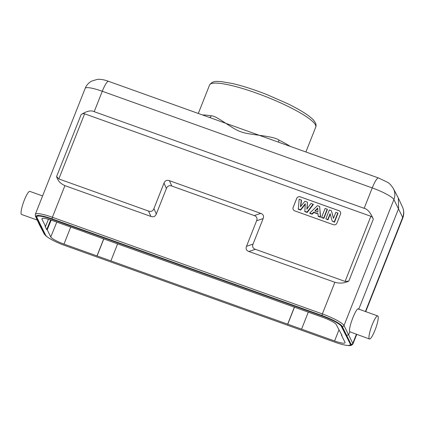 <?xml version="1.0" encoding="UTF-8"?>
<svg xmlns="http://www.w3.org/2000/svg" width="425" height="425" viewBox="0 0 425 425"><rect width="100%" height="100%" fill="white"/><g stroke="black" fill="none" stroke-linecap="round" stroke-linejoin="round"><path stroke-width="0.64" d="M36.173 216.803A1.392 1.349 -24.9 0 1 35.413 216.113L39.52 224.968L40.253 225.606L36.173 216.803A19.497 3.379 21.6 0 1 52.041 218.864L322.007 315.509A19.497 3.379 21.6 0 1 342.215 326.368L351.002 344.197A19.497 3.379 21.6 0 1 347.305 345.413M42.59 195.952L29.824 191.377A12.256 2.268 -70.3 0 0 23.927 201.137A12.256 2.268 -70.3 0 0 21.25 214.142A12.256 2.268 109.7 0 0 21.563 214.46L37.246 220.076M275.836 141.222L211.268 118.102M278.8 142.279A2.784 1.333 117.1 0 1 278.991 140.069C272.404 135.458 248.28 135.044 240.917 131.766C232.64 129.444 216.862 115.573 211.252 115.818A2.784 2.125 -80.4 0 1 209.509 117.475M85.367 232.347L322.973 317.411A12.761 2.21 21.6 0 1 336.212 324.541L341.95 335.314L341.434 335.128L344.967 342.295A12.761 2.21 21.6 0 1 345.026 342.763A12.761 2.21 21.6 0 1 334.592 340.972L64 244.099A12.761 2.21 21.6 0 1 50.761 236.969L47.228 229.803L46.713 229.617L45.029 226.196L45.544 226.382L42.011 219.215A12.761 2.21 21.6 0 1 41.953 218.742A12.761 2.21 21.6 0 1 52.381 220.538L85.404 232.257M52.036 219.305L52.137 219.05A18.663 3.235 21.6 0 0 36.879 216.431L36.778 216.686A18.663 3.235 -158.4 0 1 52.036 219.305L321.996 315.956A18.663 3.235 -158.4 0 1 341.339 326.347L350.232 343.915A18.663 3.235 21.6 0 1 350.301 344.569L350.2 344.824A18.663 3.235 -158.4 0 0 350.131 344.17M36.778 216.686A18.663 3.235 -158.4 0 0 36.842 217.334L45.634 235.163A18.663 3.235 -158.4 0 0 64.977 245.554L334.942 342.199A18.663 3.235 -158.4 0 0 350.2 344.824M46.713 229.617L50.644 219.943M45.544 226.382L48.429 219.268M47.228 229.803L51.165 220.113M341.434 335.128L341.62 334.645M96.985 255.908L103.684 238.903M110.904 260.886L117.598 243.886M287.667 324.169L294.366 307.169M301.58 329.152L308.279 312.152M287.73 324.296L294.461 307.206M97.049 256.031L103.78 238.94M346.051 335.373L350.232 343.915M52.137 219.05L322.097 315.701A18.663 3.235 21.6 0 1 341.44 326.092L346.152 335.118M81.127 114.585C86.663 111.042 91.024 110.075 94.201 111.674L364.161 208.319C367.577 209.084 370.627 212.707 373.315 219.188C372.651 217.52 371.838 216.553 370.876 216.293L345.089 281.424L348.803 281.111C344.377 283.257 339.74 283.65 334.873 282.29L248.859 251.494C246.33 250.553 245.549 248.816 246.505 246.288L256.604 220.777C257.566 218.253 256.785 216.516 254.256 215.571L171.79 186.044C169.235 185.173 167.439 185.985 166.409 188.488L156.31 213.993C155.279 216.5 153.483 217.313 150.928 216.437L64.913 185.64C60.398 183.643 57.63 180.598 56.61 176.502L58.825 178.941L84.612 113.804C83.693 113.395 82.535 113.656 81.127 114.585L56.61 176.502M358.716 309.331C357.058 305.076 347.687 328.748 349.828 331.776L348.718 334.581L346.928 335.394M334.873 282.29L322.352 313.921A20.889 3.623 21.6 0 1 344.006 325.55L393.895 199.548A13.929 13.446 -27.6 0 0 393.369 188.519L398.347 198.087L398.608 208.579L358.785 309.15M369.155 338.693A12.256 2.268 -70.3 0 1 371.838 325.688A12.256 2.268 -70.3 0 1 377.735 315.934A12.256 2.268 -70.3 0 1 378.043 316.248A12.256 2.268 109.7 0 1 375.365 329.258A12.256 2.268 109.7 0 1 369.468 339.012A12.256 2.268 109.7 0 1 369.155 338.693M349.828 331.776L369.468 339.012M345.089 281.424L255.383 249.31C252.854 248.365 252.073 246.627 253.034 244.099L263.133 218.593C264.095 216.065 263.309 214.327 260.78 213.382L169.389 180.662C166.834 179.791 165.038 180.604 164.008 183.106L153.908 208.611C152.878 211.119 151.082 211.932 148.527 211.055L58.825 178.941M84.612 113.804L370.876 216.293M300.268 196.839A2.784 2.693 -26.3 0 0 296.682 198.464L293.149 207.395A2.784 2.693 -26.3 0 0 294.716 210.864L333.37 224.703A2.784 2.693 -26.3 0 0 336.956 223.077L340.494 214.152A2.784 2.693 -26.3 0 0 338.927 210.678L300.284 196.871A2.784 2.693 -26.3 0 0 296.698 198.496L293.16 207.427A2.784 2.693 -26.3 0 0 293.234 209.562M340.42 212.011A2.784 2.693 -26.3 0 0 338.943 210.71L300.284 196.871M300.746 206.412L301.495 200.212L299.158 199.171L298.302 209.265L300.65 210.104L305.283 204.372M298.196 208.914L300.48 209.732L305.325 203.729L304.815 211.283L304.922 211.634L307.222 212.458L313.363 204.462L311.042 203.421L306.845 209.18L307.445 202.135L304.932 201.238L300.459 206.768L301.283 199.931M307.105 208.818L307.445 202.135M318.144 216.054L318.256 216.41L320.609 217.249L319.648 206.502L317.411 205.705L309.772 213.058L311.971 213.844L313.661 212.133L318.012 213.695L318.144 216.054L320.402 216.867L319.648 206.502M309.772 213.058L309.841 213.398L312.141 214.221L313.831 212.511L318.027 214.009M321.603 217.292L321.693 217.637L323.861 218.413L327.399 209.488L327.176 209.201L325.098 208.457L321.603 217.292L323.68 218.036L327.176 209.201M325.853 218.817L327.776 219.507L330.119 213.594L332.175 221.08L334.278 221.834L337.779 212.994L335.856 212.309L333.46 218.36L331.394 210.71L329.354 209.977L325.853 218.817L327.962 219.884L330.257 214.088M332.175 221.08L334.464 222.211L337.997 213.281L337.779 212.994M333.529 218.179L331.394 210.71M315.244 211.087L317.762 208.542M300.65 210.104L300.48 209.732M307.222 212.458L307.047 212.086L313.129 204.17M304.815 211.283L307.047 212.086M317.916 212.043L314.851 210.943L317.741 208.022L317.916 212.043M320.609 217.249L320.402 216.867M313.831 212.511L313.661 212.133M312.141 214.221L311.971 213.844M323.861 218.413L323.68 218.036M327.962 219.884L327.776 219.507M334.464 222.211L334.278 221.834M47.239 236.842A19.497 3.379 21.6 0 1 44.965 234.632L40.253 225.606M48.492 237.756L45.879 235.875L44.232 234A1.392 1.344 -27.6 0 0 44.965 234.632M94.201 111.674L102.276 91.269A13.929 2.582 -70.3 0 1 108.534 81.324L211.528 118.198M35.413 216.113L35.312 214.333L85.197 88.331A20.889 3.623 21.6 0 1 102.276 91.269L372.242 187.914L364.161 208.319M275.49 141.095L378.5 177.974A13.929 2.582 109.7 0 0 372.242 187.914A20.889 3.623 21.6 0 1 393.895 199.548L402.688 217.382L365.415 311.525M290.456 146.455A57.104 9.902 -158.4 0 0 278.991 140.069M315.419 124.807A57.104 9.902 21.6 0 1 315.493 124.95A57.104 9.902 21.6 0 1 315.759 127.054C316.274 125.933 316.163 124.509 315.414 122.793L313.645 120.259C311.769 118.177 308.943 115.903 305.177 113.443C300.454 110.341 294.605 107.089 287.635 103.684L267.187 94.701C254.394 89.664 242.834 85.94 232.507 83.534L221.223 81.595C217.94 81.632 212.872 80.081 209.573 85.016A57.104 9.902 21.6 0 1 260.987 94.775A57.104 9.902 21.6 0 1 315.419 124.807M211.252 115.818A57.104 9.902 -158.4 0 0 202.518 114.973M42.325 218.439L42.011 219.215M50.761 236.969L56.791 222.116M338.911 330.013L334.592 340.972M64 244.099L70.699 227.093M35.312 214.333A20.889 3.623 21.6 0 1 52.392 217.271L52.041 218.864M322.007 315.509L322.352 313.921L52.392 217.271L64.913 185.64M348.803 281.111L373.315 219.188M356.384 334.326L352.798 343.384L344.006 325.55A1.392 1.344 152.4 0 1 342.215 326.368M402.427 206.885A13.929 13.494 155.1 0 1 402.688 217.382A20.889 3.623 21.6 0 1 402.762 218.11C404.186 214.312 404.074 210.572 402.427 206.885L398.353 198.093M351.002 344.197A1.392 1.349 155.1 0 0 352.798 343.384A20.889 3.623 21.6 0 1 352.877 344.117L356.708 334.443M150.928 216.437L148.527 211.055M255.383 249.31L248.859 251.494M246.505 246.288L253.034 244.099M263.133 218.593L256.604 220.777M254.256 215.571L260.78 213.382M169.389 180.662L171.79 186.044M166.409 188.488L164.008 183.106M153.908 208.611L156.31 213.993M44.232 234L39.52 224.974M198.305 113.464L209.573 85.016M305.888 151.98L315.759 127.054M85.197 88.331C86.466 85.228 88.549 82.848 91.449 81.186L97.357 79.363C100.598 79.098 104.322 79.751 108.534 81.324M358.387 309.007L377.735 315.934M393.369 188.519C391.117 185.098 389.103 182.984 387.324 182.171L378.5 177.974M402.762 218.11L365.734 311.637M345.764 345.217L348.92 345.637L351.188 345.472L352.877 344.117"/></g></svg>
